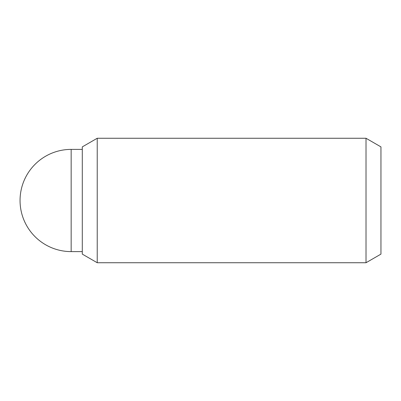 <?xml version="1.0" encoding="UTF-8"?>
<svg xmlns="http://www.w3.org/2000/svg" width="401" height="401" viewBox="0 0 401 401"><rect width="100%" height="100%" fill="white"/><g stroke="black" fill="none" stroke-linecap="round" stroke-linejoin="round"><path stroke-width="0.6" d="M366.013 262.74L380.95 254.114L380.95 146.886L366.013 138.26L366.013 262.74L97.227 262.74L97.227 138.26L82.29 146.886L82.29 254.114L97.227 262.74M71.157 251.607L71.157 149.393A51.107 51.107 0 0 0 20.05 200.5A51.107 51.107 0 0 0 71.157 251.607L82.29 251.607M366.013 138.26L97.227 138.26M82.29 149.393L71.157 149.393"/></g></svg>
